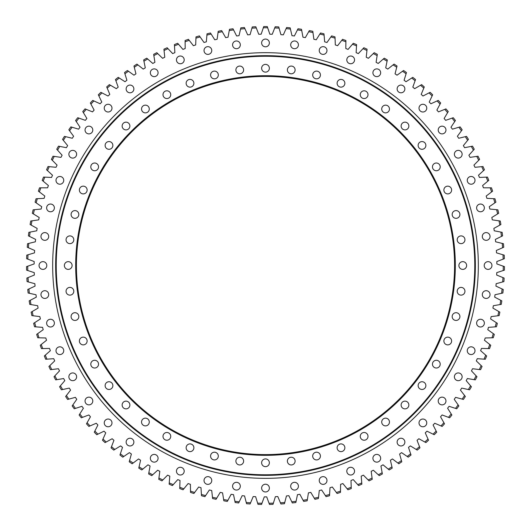 <?xml version="1.0" encoding="UTF-8"?>
<svg xmlns="http://www.w3.org/2000/svg" width="531" height="531" viewBox="0 0 531 531"><rect width="100%" height="100%" fill="white"/><g stroke="black" fill="none" stroke-linecap="round" stroke-linejoin="round"><path stroke-width="0.8" d="M273.372 503.149L275.39 496.664A231.357 231.357 0 0 0 277.799 496.551L280.421 502.811A237.762 237.762 0 0 0 284.755 502.499L286.455 495.927A231.357 231.357 0 0 0 288.864 495.695L291.784 501.822A237.762 237.762 0 0 0 296.099 501.304L297.479 494.653A231.357 231.357 0 0 0 299.869 494.308L303.082 500.288A237.762 237.762 0 0 0 307.369 499.565L308.431 492.861A231.357 231.357 0 0 0 310.801 492.396L314.292 498.217A237.762 237.762 0 0 0 318.54 497.288L319.277 490.538A231.357 231.357 0 0 0 321.627 489.967L325.397 495.609A237.762 237.762 0 0 0 329.592 494.474L330.01 487.704A231.357 231.357 0 0 0 332.32 487.013L336.355 492.476A237.762 237.762 0 0 0 340.497 491.142L340.583 484.352A231.357 231.357 0 0 0 342.867 483.555L347.161 488.812A237.762 237.762 0 0 0 351.223 487.285L350.991 480.502A231.357 231.357 0 0 0 353.228 479.599L357.768 484.644A237.762 237.762 0 0 0 361.764 482.918L361.199 476.154A231.357 231.357 0 0 0 363.39 475.145L368.169 479.964A237.762 237.762 0 0 0 372.072 478.053L371.189 471.322A231.357 231.357 0 0 0 373.333 470.214L378.337 474.8A237.762 237.762 0 0 0 382.141 472.703L380.933 466.019A231.357 231.357 0 0 0 383.024 464.804L388.241 469.145A237.762 237.762 0 0 0 391.938 466.868L390.418 460.258A231.357 231.357 0 0 0 392.442 458.943L397.858 463.032A237.762 237.762 0 0 0 401.449 460.576L399.611 454.045A231.357 231.357 0 0 0 401.569 452.631L407.177 456.454A237.762 237.762 0 0 0 410.642 453.832L408.492 447.394A231.357 231.357 0 0 0 410.383 445.894L416.171 449.445A237.762 237.762 0 0 0 419.503 446.657L417.047 440.332A231.357 231.357 0 0 0 418.866 438.739L424.813 442.011A237.762 237.762 0 0 0 428.013 439.064L425.258 432.865A231.357 231.357 0 0 0 426.997 431.185L433.09 434.166A237.762 237.762 0 0 0 436.15 431.072L433.097 425.012A231.357 231.357 0 0 0 434.75 423.253L440.989 425.935A237.762 237.762 0 0 0 443.889 422.703L440.551 416.795A231.357 231.357 0 0 0 442.117 414.957L448.476 417.339A237.762 237.762 0 0 0 451.217 413.968L447.6 408.226A231.357 231.357 0 0 0 449.08 406.321L455.545 408.392A237.762 237.762 0 0 0 458.127 404.894L454.237 399.332A231.357 231.357 0 0 0 455.618 397.354L462.176 399.113A237.762 237.762 0 0 0 464.585 395.502L460.43 390.126A231.357 231.357 0 0 0 461.724 388.088L468.355 389.535A237.762 237.762 0 0 0 470.585 385.805L466.185 380.641A231.357 231.357 0 0 0 467.373 378.537L474.07 379.665A237.762 237.762 0 0 0 476.121 375.835L471.475 370.884A231.357 231.357 0 0 0 472.563 368.733L479.301 369.536A237.762 237.762 0 0 0 481.166 365.607L476.287 360.888A231.357 231.357 0 0 0 477.269 358.684L484.04 359.162A237.762 237.762 0 0 0 485.719 355.153L480.615 350.672A231.357 231.357 0 0 0 481.498 348.422L488.281 348.575A237.762 237.762 0 0 0 489.761 344.493L484.451 340.258A231.357 231.357 0 0 0 485.221 337.975L492.005 337.802A237.762 237.762 0 0 0 493.292 333.647L487.783 329.678A231.357 231.357 0 0 0 488.44 327.355L495.211 326.857A237.762 237.762 0 0 0 496.293 322.649L490.604 318.945A231.357 231.357 0 0 0 491.148 316.595L497.892 315.772A237.762 237.762 0 0 0 498.768 311.518L492.907 308.093A231.357 231.357 0 0 0 493.339 305.717L500.029 304.575A237.762 237.762 0 0 0 500.706 300.28L494.686 297.141A231.357 231.357 0 0 0 495.005 294.745L501.636 293.285A237.762 237.762 0 0 0 502.1 288.964L495.941 286.116A231.357 231.357 0 0 0 496.146 283.707L502.691 281.928A237.762 237.762 0 0 0 502.957 277.594L496.664 275.045A231.357 231.357 0 0 0 496.75 272.629L503.209 270.538A237.762 237.762 0 0 0 503.262 266.197L496.857 263.947A231.357 231.357 0 0 0 496.824 261.537L503.176 259.135A237.762 237.762 0 0 0 503.016 254.794L496.512 252.856A231.357 231.357 0 0 0 496.366 250.446L502.598 247.751A237.762 237.762 0 0 0 502.233 243.417L495.642 241.797A231.357 231.357 0 0 0 495.383 239.395L501.47 236.401A237.762 237.762 0 0 0 500.899 232.093L494.242 230.793A231.357 231.357 0 0 0 493.863 228.403L499.804 225.124A237.762 237.762 0 0 0 499.027 220.843L492.31 219.861A231.357 231.357 0 0 0 491.819 217.498L497.6 213.933A237.762 237.762 0 0 0 496.618 209.699L489.861 209.041A231.357 231.357 0 0 0 489.257 206.705L494.859 202.869A237.762 237.762 0 0 0 493.677 198.687L486.894 198.348A231.357 231.357 0 0 0 486.184 196.045L491.593 191.943A237.762 237.762 0 0 0 490.206 187.821L483.422 187.815A231.357 231.357 0 0 0 482.599 185.545L487.803 181.184A237.762 237.762 0 0 0 486.223 177.135L479.447 177.454A231.357 231.357 0 0 0 478.511 175.223L483.502 170.624A237.762 237.762 0 0 0 481.736 166.654L474.979 167.298A231.357 231.357 0 0 0 473.937 165.114L478.703 160.282A237.762 237.762 0 0 0 476.745 156.399L470.028 157.368A231.357 231.357 0 0 0 468.886 155.238L473.413 150.18A237.762 237.762 0 0 0 471.269 146.397L464.605 147.684A231.357 231.357 0 0 0 463.364 145.613L467.645 140.343A237.762 237.762 0 0 0 465.322 136.673L458.724 138.272A231.357 231.357 0 0 0 457.39 136.268L461.412 130.799A237.762 237.762 0 0 0 458.917 127.241L452.405 129.159A231.357 231.357 0 0 0 450.972 127.214L454.728 121.559A237.762 237.762 0 0 0 452.067 118.128L445.655 120.351A231.357 231.357 0 0 0 444.128 118.479L447.606 112.652A237.762 237.762 0 0 0 444.786 109.346L438.487 111.882A231.357 231.357 0 0 0 436.874 110.083L440.066 104.096A237.762 237.762 0 0 0 437.086 100.936L430.92 103.764A231.357 231.357 0 0 0 429.221 102.045L432.128 95.912A237.762 237.762 0 0 0 429.002 92.898L422.975 96.018A231.357 231.357 0 0 0 421.196 94.385L423.804 88.119A237.762 237.762 0 0 0 420.539 85.252L414.665 88.664A231.357 231.357 0 0 0 412.813 87.117L415.116 80.732A237.762 237.762 0 0 0 411.717 78.03L406.016 81.714A231.357 231.357 0 0 0 404.091 80.261L406.089 73.769A237.762 237.762 0 0 0 402.558 71.234L397.042 75.19A231.357 231.357 0 0 0 395.051 73.829L396.73 67.251A237.762 237.762 0 0 0 393.086 64.888L387.769 69.103A231.357 231.357 0 0 0 385.712 67.835L387.072 61.191A237.762 237.762 0 0 0 383.322 59.001L378.211 63.468A231.357 231.357 0 0 0 376.094 62.3L377.136 55.596A237.762 237.762 0 0 0 373.286 53.591L368.395 58.297A231.357 231.357 0 0 0 366.224 57.235L366.948 50.485A237.762 237.762 0 0 0 362.998 48.666L358.339 53.598A231.357 231.357 0 0 0 356.122 52.642L356.52 45.865A237.762 237.762 0 0 0 352.491 44.239L348.07 49.396A231.357 231.357 0 0 0 345.814 48.54L345.887 41.757A237.762 237.762 0 0 0 341.778 40.323L337.616 45.686A231.357 231.357 0 0 0 335.313 44.943L335.061 38.159A237.762 237.762 0 0 0 330.893 36.924L326.99 42.48A231.357 231.357 0 0 0 324.66 41.849L324.083 35.086A237.762 237.762 0 0 0 319.861 34.05L316.224 39.785A231.357 231.357 0 0 0 313.867 39.267L312.965 32.544A237.762 237.762 0 0 0 308.703 31.714L305.345 37.615A231.357 231.357 0 0 0 302.969 37.21L301.741 30.532A237.762 237.762 0 0 0 297.44 29.909L294.373 35.969A231.357 231.357 0 0 0 291.977 35.677L290.437 29.066A237.762 237.762 0 0 0 286.109 28.647L283.335 34.847A231.357 231.357 0 0 0 280.926 34.674L279.067 28.143A237.762 237.762 0 0 0 274.726 27.937L272.257 34.256A231.357 231.357 0 0 0 269.841 34.196L267.67 27.765A237.762 237.762 0 0 0 265.5 27.758A237.762 237.762 0 0 0 263.33 27.765L261.159 34.196A231.357 231.357 0 0 0 258.743 34.256L256.274 27.937A237.762 237.762 0 0 0 251.933 28.143L250.074 34.674A231.357 231.357 0 0 0 247.665 34.847L244.891 28.647A237.762 237.762 0 0 0 240.563 29.066L239.023 35.677A231.357 231.357 0 0 0 236.627 35.969L233.56 29.909A237.762 237.762 0 0 0 229.259 30.532L228.031 37.21A231.357 231.357 0 0 0 225.655 37.615L222.297 31.714A237.762 237.762 0 0 0 218.035 32.544L217.133 39.267A231.357 231.357 0 0 0 214.77 39.785L211.139 34.05A237.762 237.762 0 0 0 206.917 35.086L206.34 41.849A231.357 231.357 0 0 0 204.01 42.48L200.101 36.924A237.762 237.762 0 0 0 195.939 38.159L195.687 44.943A231.357 231.357 0 0 0 193.384 45.686L189.222 40.323A237.762 237.762 0 0 0 185.113 41.757L185.186 48.54A231.357 231.357 0 0 0 182.929 49.396L178.509 44.239A237.762 237.762 0 0 0 174.48 45.865L174.878 52.642A231.357 231.357 0 0 0 172.661 53.598L168.002 48.666A237.762 237.762 0 0 0 164.052 50.485L164.776 57.235A231.357 231.357 0 0 0 162.605 58.297L157.714 53.591A237.762 237.762 0 0 0 153.864 55.596L154.906 62.3A231.357 231.357 0 0 0 152.789 63.468L147.678 59.001A237.762 237.762 0 0 0 143.928 61.191L145.288 67.835A231.357 231.357 0 0 0 143.231 69.103L137.914 64.888A237.762 237.762 0 0 0 134.27 67.251L135.949 73.829A231.357 231.357 0 0 0 133.958 75.19L128.442 71.234A237.762 237.762 0 0 0 124.911 73.769L126.909 80.261A231.357 231.357 0 0 0 124.984 81.714L119.283 78.03A237.762 237.762 0 0 0 115.884 80.732L118.187 87.117A231.357 231.357 0 0 0 116.335 88.664L110.461 85.252A237.762 237.762 0 0 0 107.196 88.119L109.804 94.385A231.357 231.357 0 0 0 108.025 96.018L101.998 92.898A237.762 237.762 0 0 0 98.872 95.912L101.779 102.045A231.357 231.357 0 0 0 100.08 103.764L93.907 100.936A237.762 237.762 0 0 0 90.934 104.096L94.126 110.083A231.357 231.357 0 0 0 92.513 111.882L86.214 109.346A237.762 237.762 0 0 0 83.394 112.652L86.872 118.479A231.357 231.357 0 0 0 85.345 120.351L78.933 118.128A237.762 237.762 0 0 0 76.272 121.559L80.028 127.214A231.357 231.357 0 0 0 78.595 129.159L72.083 127.241A237.762 237.762 0 0 0 69.588 130.799L73.61 136.268A231.357 231.357 0 0 0 72.276 138.272L65.678 136.673A237.762 237.762 0 0 0 63.355 140.343L67.636 145.613A231.357 231.357 0 0 0 66.395 147.684L59.731 146.403A237.762 237.762 0 0 0 57.587 150.18L62.114 155.238A231.357 231.357 0 0 0 60.972 157.368L54.255 156.399A237.762 237.762 0 0 0 52.297 160.282L57.063 165.114A231.357 231.357 0 0 0 56.02 167.298L49.264 166.654A237.762 237.762 0 0 0 47.498 170.624L52.489 175.223A231.357 231.357 0 0 0 51.553 177.454L44.777 177.135A237.762 237.762 0 0 0 43.197 181.184L48.401 185.545A231.357 231.357 0 0 0 47.578 187.815L40.794 187.821A237.762 237.762 0 0 0 39.407 191.943L44.816 196.045A231.357 231.357 0 0 0 44.106 198.348L37.323 198.687A237.762 237.762 0 0 0 36.141 202.869L41.743 206.705A231.357 231.357 0 0 0 41.139 209.041L34.382 209.699A237.762 237.762 0 0 0 33.4 213.933L39.181 217.498A231.357 231.357 0 0 0 38.69 219.867L31.973 220.85A237.762 237.762 0 0 0 31.196 225.124L37.137 228.403A231.357 231.357 0 0 0 36.758 230.793L30.101 232.093A237.762 237.762 0 0 0 29.53 236.401L35.617 239.395A231.357 231.357 0 0 0 35.358 241.797L28.767 243.417A237.762 237.762 0 0 0 28.402 247.751L34.634 250.446A231.357 231.357 0 0 0 34.488 252.862L27.984 254.794A237.762 237.762 0 0 0 27.824 259.135L34.176 261.537A231.357 231.357 0 0 0 34.143 263.947L27.738 266.197A237.762 237.762 0 0 0 27.791 270.538L34.249 272.629A231.357 231.357 0 0 0 34.336 275.045L28.043 277.594A237.762 237.762 0 0 0 28.309 281.934L34.86 283.707A231.357 231.357 0 0 0 35.059 286.116L28.9 288.964A237.762 237.762 0 0 0 29.364 293.285L35.995 294.745A231.357 231.357 0 0 0 36.314 297.141L30.294 300.28A237.762 237.762 0 0 0 30.971 304.575L37.661 305.717A231.357 231.357 0 0 0 38.093 308.093L32.232 311.518A237.762 237.762 0 0 0 33.108 315.772L39.852 316.595A231.357 231.357 0 0 0 40.396 318.945L34.707 322.649A237.762 237.762 0 0 0 35.789 326.857L42.56 327.355A231.357 231.357 0 0 0 43.217 329.678L37.708 333.647A237.762 237.762 0 0 0 38.995 337.802L45.779 337.975A231.357 231.357 0 0 0 46.549 340.258L41.239 344.493A237.762 237.762 0 0 0 42.719 348.575L49.502 348.422A231.357 231.357 0 0 0 50.385 350.672L45.281 355.153A237.762 237.762 0 0 0 46.96 359.162L53.731 358.684A231.357 231.357 0 0 0 54.713 360.888L49.834 365.607A237.762 237.762 0 0 0 51.699 369.536L58.437 368.733A231.357 231.357 0 0 0 59.525 370.884L54.879 375.835A237.762 237.762 0 0 0 56.93 379.665L63.627 378.537A231.357 231.357 0 0 0 64.815 380.641L60.415 385.805A237.762 237.762 0 0 0 62.645 389.535L69.276 388.088A231.357 231.357 0 0 0 70.57 390.126L66.415 395.502A237.762 237.762 0 0 0 68.824 399.12L75.382 397.354A231.357 231.357 0 0 0 76.763 399.332L72.873 404.894A237.762 237.762 0 0 0 75.455 408.392L81.92 406.321A231.357 231.357 0 0 0 83.4 408.226L79.783 413.968A237.762 237.762 0 0 0 82.524 417.339L88.883 414.957A231.357 231.357 0 0 0 90.449 416.795L87.111 422.703A237.762 237.762 0 0 0 90.011 425.935L96.25 423.253A231.357 231.357 0 0 0 97.903 425.012L94.85 431.072A237.762 237.762 0 0 0 97.91 434.166L104.01 431.185A231.357 231.357 0 0 0 105.742 432.865L102.987 439.064A237.762 237.762 0 0 0 106.187 442.011L112.134 438.739A231.357 231.357 0 0 0 113.953 440.332L111.497 446.657A237.762 237.762 0 0 0 114.829 449.445L120.617 445.894A231.357 231.357 0 0 0 122.508 447.394L120.358 453.832A237.762 237.762 0 0 0 123.823 456.454L129.431 452.631A231.357 231.357 0 0 0 131.389 454.045L129.551 460.576A237.762 237.762 0 0 0 133.142 463.032L138.558 458.943A231.357 231.357 0 0 0 140.582 460.258L139.062 466.868A237.762 237.762 0 0 0 142.759 469.145L147.976 464.804A231.357 231.357 0 0 0 150.067 466.019L148.859 472.703A237.762 237.762 0 0 0 152.669 474.8L157.667 470.214A231.357 231.357 0 0 0 159.811 471.322L158.928 478.053A237.762 237.762 0 0 0 162.831 479.964L167.61 475.145A231.357 231.357 0 0 0 169.801 476.154L169.243 482.918A237.762 237.762 0 0 0 173.232 484.644L177.772 479.599A231.357 231.357 0 0 0 180.009 480.502L179.777 487.285A237.762 237.762 0 0 0 183.839 488.812L188.133 483.555A231.357 231.357 0 0 0 190.417 484.352L190.503 491.142A237.762 237.762 0 0 0 194.645 492.476L198.68 487.013A231.357 231.357 0 0 0 200.99 487.704L201.408 494.474A237.762 237.762 0 0 0 205.603 495.609L209.373 489.967A231.357 231.357 0 0 0 211.723 490.538L212.46 497.288A237.762 237.762 0 0 0 216.708 498.217L220.199 492.396A231.357 231.357 0 0 0 222.569 492.861L223.631 499.565A237.762 237.762 0 0 0 227.918 500.288L231.131 494.308A231.357 231.357 0 0 0 233.521 494.653L234.901 501.304A237.762 237.762 0 0 0 239.215 501.822L242.143 495.695A231.357 231.357 0 0 0 244.545 495.927L246.245 502.499A237.762 237.762 0 0 0 250.579 502.811L253.201 496.551A231.357 231.357 0 0 0 255.617 496.664L257.628 503.149A237.762 237.762 0 0 0 261.969 503.249L264.292 496.87A231.357 231.357 0 0 0 265.5 496.877A231.357 231.357 0 0 0 266.708 496.87L269.031 503.249A237.762 237.762 0 0 0 273.372 503.149L273 504.35A238.95 238.95 0 0 1 269.463 504.437L269.031 503.249M207.893 476.639A3.87 3.87 0 0 0 204.023 480.509A3.87 3.87 0 0 0 207.893 484.378A3.87 3.87 0 0 0 211.763 480.509A3.87 3.87 0 0 0 207.893 476.639M180.321 467.28A3.87 3.87 0 0 0 176.451 471.15A3.87 3.87 0 0 0 180.321 475.019A3.87 3.87 0 0 0 184.197 471.15A3.87 3.87 0 0 0 180.321 467.28M154.209 454.403A3.87 3.87 0 0 0 150.339 458.273A3.87 3.87 0 0 0 154.209 462.143A3.87 3.87 0 0 0 158.085 458.273A3.87 3.87 0 0 0 154.209 454.403M130.002 438.228A3.87 3.87 0 0 0 126.132 442.097A3.87 3.87 0 0 0 130.002 445.967A3.87 3.87 0 0 0 133.878 442.097A3.87 3.87 0 0 0 130.002 438.228M108.118 419.032A3.87 3.87 0 0 0 104.242 422.902A3.87 3.87 0 0 0 108.118 426.771A3.87 3.87 0 0 0 111.988 422.902A3.87 3.87 0 0 0 108.118 419.032M88.916 397.142A3.87 3.87 0 0 0 85.046 401.011A3.87 3.87 0 0 0 88.916 404.881A3.87 3.87 0 0 0 92.792 401.011A3.87 3.87 0 0 0 88.916 397.142M72.747 372.935A3.87 3.87 0 0 0 68.871 376.804A3.87 3.87 0 0 0 72.747 380.674A3.87 3.87 0 0 0 76.617 376.804A3.87 3.87 0 0 0 72.747 372.935M59.864 346.823A3.87 3.87 0 0 0 55.994 350.692A3.87 3.87 0 0 0 59.864 354.562A3.87 3.87 0 0 0 63.74 350.692A3.87 3.87 0 0 0 59.864 346.823M50.511 319.25A3.87 3.87 0 0 0 46.635 323.12A3.87 3.87 0 0 0 50.511 326.996A3.87 3.87 0 0 0 54.381 323.12A3.87 3.87 0 0 0 50.511 319.25M44.83 290.696A3.87 3.87 0 0 0 40.96 294.566A3.87 3.87 0 0 0 44.83 298.442A3.87 3.87 0 0 0 48.699 294.566A3.87 3.87 0 0 0 44.83 290.696M42.925 261.644A3.87 3.87 0 0 0 39.055 265.513A3.87 3.87 0 0 0 42.925 269.39A3.87 3.87 0 0 0 46.794 265.513A3.87 3.87 0 0 0 42.925 261.644M44.83 232.591A3.87 3.87 0 0 0 40.96 236.468A3.87 3.87 0 0 0 44.83 240.337A3.87 3.87 0 0 0 48.699 236.468A3.87 3.87 0 0 0 44.83 232.591M50.511 204.037A3.87 3.87 0 0 0 46.635 207.906A3.87 3.87 0 0 0 50.511 211.783A3.87 3.87 0 0 0 54.381 207.906A3.87 3.87 0 0 0 50.511 204.037M59.864 176.471A3.87 3.87 0 0 0 55.994 180.341A3.87 3.87 0 0 0 59.864 184.211A3.87 3.87 0 0 0 63.74 180.341A3.87 3.87 0 0 0 59.864 176.471M72.747 150.359A3.87 3.87 0 0 0 68.871 154.229A3.87 3.87 0 0 0 72.747 158.099A3.87 3.87 0 0 0 76.617 154.229A3.87 3.87 0 0 0 72.747 150.359M88.916 126.152A3.87 3.87 0 0 0 85.046 130.022A3.87 3.87 0 0 0 88.916 133.892A3.87 3.87 0 0 0 92.792 130.022A3.87 3.87 0 0 0 88.916 126.152M108.118 104.262A3.87 3.87 0 0 0 104.242 108.132A3.87 3.87 0 0 0 108.118 112.001A3.87 3.87 0 0 0 111.988 108.132A3.87 3.87 0 0 0 108.118 104.262M130.002 85.066A3.87 3.87 0 0 0 126.132 88.936A3.87 3.87 0 0 0 130.002 92.806A3.87 3.87 0 0 0 133.878 88.936A3.87 3.87 0 0 0 130.002 85.066M154.209 68.891A3.87 3.87 0 0 0 150.339 72.76A3.87 3.87 0 0 0 154.209 76.63A3.87 3.87 0 0 0 158.085 72.76A3.87 3.87 0 0 0 154.209 68.891M180.321 56.014A3.87 3.87 0 0 0 176.451 59.884A3.87 3.87 0 0 0 180.321 63.753A3.87 3.87 0 0 0 184.197 59.884A3.87 3.87 0 0 0 180.321 56.014M207.893 46.655A3.87 3.87 0 0 0 204.023 50.525A3.87 3.87 0 0 0 207.893 54.394A3.87 3.87 0 0 0 211.763 50.525A3.87 3.87 0 0 0 207.893 46.655M236.448 40.973A3.87 3.87 0 0 0 232.578 44.843A3.87 3.87 0 0 0 236.448 48.713A3.87 3.87 0 0 0 240.317 44.843A3.87 3.87 0 0 0 236.448 40.973M265.5 39.068A3.87 3.87 0 0 0 261.63 42.938A3.87 3.87 0 0 0 265.5 46.814A3.87 3.87 0 0 0 269.37 42.938A3.87 3.87 0 0 0 265.5 39.068M294.552 40.973A3.87 3.87 0 0 0 290.683 44.843A3.87 3.87 0 0 0 294.552 48.713A3.87 3.87 0 0 0 298.422 44.843A3.87 3.87 0 0 0 294.552 40.973M323.107 46.655A3.87 3.87 0 0 0 319.237 50.525A3.87 3.87 0 0 0 323.107 54.394A3.87 3.87 0 0 0 326.977 50.525A3.87 3.87 0 0 0 323.107 46.655M350.679 56.014A3.87 3.87 0 0 0 346.803 59.884A3.87 3.87 0 0 0 350.679 63.753A3.87 3.87 0 0 0 354.549 59.884A3.87 3.87 0 0 0 350.679 56.014M376.791 68.891A3.87 3.87 0 0 0 372.915 72.76A3.87 3.87 0 0 0 376.791 76.63A3.87 3.87 0 0 0 380.661 72.76A3.87 3.87 0 0 0 376.791 68.891M400.998 85.066A3.87 3.87 0 0 0 397.122 88.936A3.87 3.87 0 0 0 400.998 92.806A3.87 3.87 0 0 0 404.868 88.936A3.87 3.87 0 0 0 400.998 85.066M422.882 104.262A3.87 3.87 0 0 0 419.012 108.132A3.87 3.87 0 0 0 422.882 112.001A3.87 3.87 0 0 0 426.758 108.132A3.87 3.87 0 0 0 422.882 104.262M442.084 126.152A3.87 3.87 0 0 0 438.208 130.022A3.87 3.87 0 0 0 442.084 133.892A3.87 3.87 0 0 0 445.954 130.022A3.87 3.87 0 0 0 442.084 126.152M458.253 150.359A3.87 3.87 0 0 0 454.383 154.229A3.87 3.87 0 0 0 458.253 158.099A3.87 3.87 0 0 0 462.129 154.229A3.87 3.87 0 0 0 458.253 150.359M471.136 176.471A3.87 3.87 0 0 0 467.26 180.341A3.87 3.87 0 0 0 471.136 184.211A3.87 3.87 0 0 0 475.006 180.341A3.87 3.87 0 0 0 471.136 176.471M480.489 204.037A3.87 3.87 0 0 0 476.619 207.906A3.87 3.87 0 0 0 480.489 211.783A3.87 3.87 0 0 0 484.365 207.906A3.87 3.87 0 0 0 480.489 204.037M486.17 232.591A3.87 3.87 0 0 0 482.301 236.468A3.87 3.87 0 0 0 486.17 240.337A3.87 3.87 0 0 0 490.04 236.468A3.87 3.87 0 0 0 486.17 232.591M488.075 261.644A3.87 3.87 0 0 0 484.206 265.513A3.87 3.87 0 0 0 488.075 269.39A3.87 3.87 0 0 0 491.945 265.513A3.87 3.87 0 0 0 488.075 261.644M486.17 290.696A3.87 3.87 0 0 0 482.301 294.566A3.87 3.87 0 0 0 486.17 298.442A3.87 3.87 0 0 0 490.04 294.566A3.87 3.87 0 0 0 486.17 290.696M480.489 319.25A3.87 3.87 0 0 0 476.619 323.12A3.87 3.87 0 0 0 480.489 326.996A3.87 3.87 0 0 0 484.365 323.12A3.87 3.87 0 0 0 480.489 319.25M471.136 346.823A3.87 3.87 0 0 0 467.26 350.692A3.87 3.87 0 0 0 471.136 354.562A3.87 3.87 0 0 0 475.006 350.692A3.87 3.87 0 0 0 471.136 346.823M458.253 372.935A3.87 3.87 0 0 0 454.383 376.804A3.87 3.87 0 0 0 458.253 380.674A3.87 3.87 0 0 0 462.129 376.804A3.87 3.87 0 0 0 458.253 372.935M442.084 397.142A3.87 3.87 0 0 0 438.208 401.011A3.87 3.87 0 0 0 442.084 404.881A3.87 3.87 0 0 0 445.954 401.011A3.87 3.87 0 0 0 442.084 397.142M422.882 419.032A3.87 3.87 0 0 0 419.012 422.902A3.87 3.87 0 0 0 422.882 426.771A3.87 3.87 0 0 0 426.758 422.902A3.87 3.87 0 0 0 422.882 419.032M400.998 438.228A3.87 3.87 0 0 0 397.122 442.097A3.87 3.87 0 0 0 400.998 445.967A3.87 3.87 0 0 0 404.868 442.097A3.87 3.87 0 0 0 400.998 438.228M376.791 454.403A3.87 3.87 0 0 0 372.915 458.273A3.87 3.87 0 0 0 376.791 462.143A3.87 3.87 0 0 0 380.661 458.273A3.87 3.87 0 0 0 376.791 454.403M350.679 467.28A3.87 3.87 0 0 0 346.803 471.15A3.87 3.87 0 0 0 350.679 475.019A3.87 3.87 0 0 0 354.549 471.15A3.87 3.87 0 0 0 350.679 467.28M323.107 476.639A3.87 3.87 0 0 0 319.237 480.509A3.87 3.87 0 0 0 323.107 484.378A3.87 3.87 0 0 0 326.977 480.509A3.87 3.87 0 0 0 323.107 476.639M294.552 482.314A3.87 3.87 0 0 0 290.683 486.19A3.87 3.87 0 0 0 294.552 490.06A3.87 3.87 0 0 0 298.422 486.19A3.87 3.87 0 0 0 294.552 482.314M236.448 482.314A3.87 3.87 0 0 0 232.578 486.19A3.87 3.87 0 0 0 236.448 490.06A3.87 3.87 0 0 0 240.317 486.19A3.87 3.87 0 0 0 236.448 482.314M265.5 484.219A3.87 3.87 0 0 0 261.63 488.095A3.87 3.87 0 0 0 265.5 491.965A3.87 3.87 0 0 0 269.37 488.095A3.87 3.87 0 0 0 265.5 484.219M263.33 27.765L263.728 26.57A238.95 238.95 0 0 1 267.272 26.57L267.67 27.765M503.016 254.794L504.231 255.152A238.95 238.95 0 0 1 504.357 258.69L503.176 259.135M503.262 266.197L504.45 266.608A238.95 238.95 0 0 1 504.41 270.153L503.209 270.538M502.957 277.594L504.125 278.065A238.95 238.95 0 0 1 503.912 281.603L502.691 281.928M502.1 288.964L503.249 289.495A238.95 238.95 0 0 1 502.864 293.012L501.636 293.285M500.706 300.28L501.822 300.865A238.95 238.95 0 0 1 501.271 304.363L500.029 304.575M498.768 311.518L499.857 312.155A238.95 238.95 0 0 1 499.14 315.62L497.892 315.772M496.293 322.649L497.355 323.339A238.95 238.95 0 0 1 496.472 326.764L495.211 326.857M493.292 333.647L494.315 334.384A238.95 238.95 0 0 1 493.266 337.769L492.005 337.802M489.761 344.493L490.75 345.276A238.95 238.95 0 0 1 489.542 348.608L488.281 348.575M485.719 355.153L486.661 355.982A238.95 238.95 0 0 1 485.301 359.255L484.04 359.162M481.166 365.607L482.075 366.483A238.95 238.95 0 0 1 480.555 369.682L479.301 369.536M476.121 375.835L476.984 376.751A238.95 238.95 0 0 1 475.311 379.871L474.07 379.665M470.585 385.805L471.409 386.76A238.95 238.95 0 0 1 469.59 389.8L468.355 389.535M464.585 395.502L465.355 396.498A238.95 238.95 0 0 1 463.39 399.445L462.176 399.113M451.217 413.968L451.894 415.036A238.95 238.95 0 0 1 449.657 417.784L448.476 417.339M458.127 404.894L458.844 405.93A238.95 238.95 0 0 1 456.746 408.777L455.545 408.392M428.013 439.064L428.524 440.219A238.95 238.95 0 0 1 425.922 442.615L424.813 442.011M419.503 446.657L419.961 447.832A238.95 238.95 0 0 1 417.247 450.102L416.171 449.445M443.889 422.703L444.507 423.798A238.95 238.95 0 0 1 442.144 426.433L440.989 425.935M436.15 431.072L436.714 432.201A238.95 238.95 0 0 1 434.225 434.723L433.09 434.166M410.642 453.832L411.04 455.027A238.95 238.95 0 0 1 408.22 457.164L407.177 456.454M401.449 460.576L401.788 461.791A238.95 238.95 0 0 1 398.867 463.789L397.858 463.032M391.938 466.868L392.223 468.096A238.95 238.95 0 0 1 389.21 469.955L388.241 469.145M382.141 472.703L382.366 473.944A238.95 238.95 0 0 1 379.26 475.65L378.337 474.8M372.072 478.053L372.238 479.307A238.95 238.95 0 0 1 369.058 480.86L368.169 479.964M361.764 482.918L361.863 484.179A238.95 238.95 0 0 1 358.611 485.58L357.768 484.644M351.223 487.285L351.27 488.547A238.95 238.95 0 0 1 347.958 489.794L347.161 488.812M340.497 491.142L340.477 492.403A238.95 238.95 0 0 1 337.105 493.485L336.355 492.476M329.592 494.474L329.512 495.735A238.95 238.95 0 0 1 326.094 496.658L325.397 495.609M318.54 497.288L318.401 498.536A238.95 238.95 0 0 1 314.943 499.299L314.292 498.217M307.369 499.565L307.17 500.806A238.95 238.95 0 0 1 303.679 501.397L303.082 500.288M296.099 501.304L295.84 502.532A238.95 238.95 0 0 1 292.322 502.957L291.784 501.822M274.726 27.937L275.191 26.762A238.95 238.95 0 0 1 278.722 26.928L279.067 28.143M286.109 28.647L286.621 27.499A238.95 238.95 0 0 1 290.145 27.838L290.437 29.066M297.44 29.909L298.01 28.787A238.95 238.95 0 0 1 301.515 29.291L301.741 30.532M308.703 31.714L309.321 30.619A238.95 238.95 0 0 1 312.799 31.289L312.965 32.544M319.861 34.05L320.538 32.988A238.95 238.95 0 0 1 323.976 33.831L324.083 35.086M330.893 36.924L331.623 35.896A238.95 238.95 0 0 1 335.015 36.898L335.061 38.159M341.778 40.323L342.555 39.327A238.95 238.95 0 0 1 345.9 40.495L345.887 41.757M352.491 44.239L353.307 43.283A238.95 238.95 0 0 1 356.593 44.611L356.52 45.865M362.998 48.666L363.861 47.75A238.95 238.95 0 0 1 367.08 49.23L366.948 50.485M373.286 53.591L374.189 52.715A238.95 238.95 0 0 1 377.335 54.348L377.136 55.596M383.322 59.001L384.271 58.171A238.95 238.95 0 0 1 387.331 59.957L387.072 61.191M393.086 64.888L394.075 64.105A238.95 238.95 0 0 1 397.042 66.03L396.73 67.251M402.558 71.234L403.58 70.497A238.95 238.95 0 0 1 406.454 72.568L406.089 73.769M420.539 85.252L421.627 84.621A238.95 238.95 0 0 1 424.289 86.958L423.804 88.119M411.717 78.03L412.773 77.347A238.95 238.95 0 0 1 415.547 79.55L415.116 80.732M452.067 118.128L453.255 117.709A238.95 238.95 0 0 1 455.425 120.51L454.728 121.559M444.786 109.346L445.954 108.882A238.95 238.95 0 0 1 448.25 111.57L447.606 112.652M429.002 92.898L430.123 92.314A238.95 238.95 0 0 1 432.665 94.777L432.128 95.912M437.086 100.936L438.234 100.405A238.95 238.95 0 0 1 440.664 102.987L440.066 104.096M458.917 127.241L460.125 126.882A238.95 238.95 0 0 1 462.156 129.783L461.412 130.799M465.322 136.673L466.55 136.374A238.95 238.95 0 0 1 468.442 139.368L467.645 140.343M471.269 146.397L472.51 146.164A238.95 238.95 0 0 1 474.256 149.244L473.413 150.18M476.745 156.399L477.993 156.22A238.95 238.95 0 0 1 479.593 159.386L478.703 160.282M481.736 166.654L482.991 166.535A238.95 238.95 0 0 1 484.431 169.767L483.502 170.624M486.223 177.135L487.485 177.075A238.95 238.95 0 0 1 488.772 180.374L487.803 181.184M490.206 187.821L491.467 187.821A238.95 238.95 0 0 1 492.595 191.18L491.593 191.943M493.677 198.687L494.932 198.747A238.95 238.95 0 0 1 495.901 202.152L494.859 202.869M496.618 209.699L497.872 209.825A238.95 238.95 0 0 1 498.669 213.27L497.6 213.933M499.027 220.843L500.275 221.029A238.95 238.95 0 0 1 500.906 224.513L499.804 225.124M500.899 232.093L502.14 232.339A238.95 238.95 0 0 1 502.605 235.844L501.47 236.401M502.233 243.417L503.454 243.722A238.95 238.95 0 0 1 503.753 247.247L502.598 247.751M27.824 259.135L26.643 258.69A238.95 238.95 0 0 1 26.769 255.152L27.984 254.794M28.402 247.751L27.247 247.247A238.95 238.95 0 0 1 27.546 243.722L28.767 243.417M29.53 236.401L28.395 235.844A238.95 238.95 0 0 1 28.86 232.339L30.101 232.093M31.196 225.124L30.094 224.513A238.95 238.95 0 0 1 30.725 221.029L31.973 220.85M33.4 213.933L32.331 213.276A238.95 238.95 0 0 1 33.128 209.825L34.382 209.699M36.141 202.869L35.099 202.152A238.95 238.95 0 0 1 36.068 198.747L37.323 198.687M39.407 191.943L38.405 191.18A238.95 238.95 0 0 1 39.533 187.821L40.794 187.821M43.197 181.184L42.228 180.381A238.95 238.95 0 0 1 43.515 177.082L44.777 177.135M47.498 170.624L46.569 169.774A238.95 238.95 0 0 1 48.009 166.535L49.264 166.654M52.297 160.282L51.407 159.386A238.95 238.95 0 0 1 53.007 156.227L54.255 156.399M57.587 150.18L56.744 149.244A238.95 238.95 0 0 1 58.49 146.164L59.731 146.403M63.355 140.343L62.558 139.368A238.95 238.95 0 0 1 64.45 136.374L65.678 136.673M83.394 112.652L82.75 111.57A238.95 238.95 0 0 1 85.046 108.882L86.214 109.346M90.934 104.096L90.336 102.987A238.95 238.95 0 0 1 92.766 100.405L93.907 100.936M76.272 121.559L75.575 120.51A238.95 238.95 0 0 1 77.745 117.709L78.933 118.128M69.588 130.799L68.844 129.783A238.95 238.95 0 0 1 70.875 126.882L72.083 127.241M107.196 88.119L106.711 86.958A238.95 238.95 0 0 1 109.373 84.621L110.461 85.252M98.872 95.912L98.335 94.777A238.95 238.95 0 0 1 100.877 92.314L101.998 92.898M115.884 80.732L115.453 79.55A238.95 238.95 0 0 1 118.227 77.347L119.283 78.03M124.911 73.769L124.539 72.568A238.95 238.95 0 0 1 127.42 70.497L128.442 71.234M134.27 67.251L133.958 66.03A238.95 238.95 0 0 1 136.925 64.105L137.914 64.888M143.928 61.191L143.669 59.957A238.95 238.95 0 0 1 146.729 58.171L147.678 59.001M153.864 55.596L153.665 54.348A238.95 238.95 0 0 1 156.811 52.715L157.714 53.591M164.052 50.485L163.92 49.23A238.95 238.95 0 0 1 167.139 47.75L168.002 48.666M174.48 45.865L174.407 44.611A238.95 238.95 0 0 1 177.693 43.283L178.509 44.239M185.113 41.757L185.1 40.495A238.95 238.95 0 0 1 188.445 39.327L189.222 40.323M195.939 38.159L195.985 36.898A238.95 238.95 0 0 1 199.377 35.896L200.101 36.924M206.917 35.086L207.024 33.831A238.95 238.95 0 0 1 210.462 32.988L211.139 34.05M218.035 32.544L218.201 31.289A238.95 238.95 0 0 1 221.679 30.619L222.297 31.714M229.259 30.532L229.485 29.291A238.95 238.95 0 0 1 232.99 28.787L233.56 29.909M240.563 29.066L240.848 27.838A238.95 238.95 0 0 1 244.373 27.499L244.891 28.647M251.933 28.143L252.278 26.928A238.95 238.95 0 0 1 255.809 26.762L256.274 27.937M261.969 503.249L261.537 504.437A238.95 238.95 0 0 1 258 504.35L257.628 503.149M250.579 502.811L250.088 503.972A238.95 238.95 0 0 1 246.557 503.72L246.245 502.499M239.215 501.822L238.678 502.957A238.95 238.95 0 0 1 235.16 502.532L234.901 501.304M227.918 500.288L227.321 501.397A238.95 238.95 0 0 1 223.83 500.806L223.631 499.565M216.708 498.217L216.057 499.299A238.95 238.95 0 0 1 212.599 498.536L212.46 497.288M205.603 495.609L204.906 496.658A238.95 238.95 0 0 1 201.488 495.735L201.408 494.474M194.645 492.476L193.895 493.485A238.95 238.95 0 0 1 190.523 492.403L190.503 491.142M183.839 488.812L183.042 489.794A238.95 238.95 0 0 1 179.73 488.547L179.777 487.285M173.232 484.644L172.389 485.58A238.95 238.95 0 0 1 169.137 484.179L169.243 482.918M162.831 479.964L161.942 480.86A238.95 238.95 0 0 1 158.762 479.307L158.928 478.053M152.669 474.8L151.74 475.65A238.95 238.95 0 0 1 148.634 473.944L148.859 472.703M142.759 469.145L141.79 469.955A238.95 238.95 0 0 1 138.777 468.096L139.062 466.868M133.142 463.032L132.133 463.789A238.95 238.95 0 0 1 129.212 461.791L129.551 460.576M106.187 442.011L105.078 442.615A238.95 238.95 0 0 1 102.476 440.219L102.987 439.064M97.91 434.166L96.775 434.723A238.95 238.95 0 0 1 94.286 432.201L94.85 431.072M123.823 456.454L122.78 457.164A238.95 238.95 0 0 1 119.96 455.027L120.358 453.832M114.829 449.445L113.753 450.102A238.95 238.95 0 0 1 111.039 447.832L111.497 446.657M82.524 417.339L81.343 417.784A238.95 238.95 0 0 1 79.106 415.036L79.783 413.968M90.011 425.935L88.856 426.433A238.95 238.95 0 0 1 86.493 423.798L87.111 422.703M75.455 408.392L74.254 408.777A238.95 238.95 0 0 1 72.156 405.93L72.873 404.894M68.824 399.12L67.61 399.445A238.95 238.95 0 0 1 65.645 396.498L66.415 395.502M62.645 389.535L61.41 389.8A238.95 238.95 0 0 1 59.591 386.76L60.415 385.805M56.93 379.665L55.689 379.871A238.95 238.95 0 0 1 54.016 376.751L54.879 375.835M51.699 369.536L50.445 369.682A238.95 238.95 0 0 1 48.925 366.483L49.834 365.607M46.96 359.162L45.699 359.255A238.95 238.95 0 0 1 44.338 355.982L45.281 355.153M42.719 348.575L41.458 348.608A238.95 238.95 0 0 1 40.25 345.276L41.239 344.493M38.995 337.802L37.734 337.769A238.95 238.95 0 0 1 36.685 334.384L37.708 333.647M35.789 326.857L34.528 326.764A238.95 238.95 0 0 1 33.645 323.339L34.707 322.649M33.108 315.772L31.86 315.62A238.95 238.95 0 0 1 31.143 312.155L32.232 311.518M30.971 304.575L29.729 304.363A238.95 238.95 0 0 1 29.178 300.865L30.294 300.28M29.364 293.285L28.136 293.012A238.95 238.95 0 0 1 27.751 289.495L28.9 288.964M28.309 281.934L27.088 281.603A238.95 238.95 0 0 1 26.875 278.065L28.043 277.594M27.791 270.538L26.59 270.153A238.95 238.95 0 0 1 26.55 266.608L27.738 266.197M284.755 502.499L284.443 503.72A238.95 238.95 0 0 1 280.912 503.972L280.421 502.811M76.743 276.545L76.796 277.421M76.829 277.925L76.909 279.087M254.468 76.763L253.592 76.816M253.679 76.809L253.347 76.829M253.095 76.849L251.933 76.929M454.257 254.488L454.204 253.612M454.171 253.108L454.091 251.946M279.2 454.098L277.102 454.237M277.321 454.224L277.653 454.204M277.905 454.184L279.067 454.105M214.444 452.193A3.87 3.87 0 0 0 210.575 456.063A3.87 3.87 0 0 0 214.444 459.932A3.87 3.87 0 0 0 218.314 456.063A3.87 3.87 0 0 0 214.444 452.193M190.012 443.896A3.87 3.87 0 0 0 186.135 447.766A3.87 3.87 0 0 0 190.012 451.635A3.87 3.87 0 0 0 193.881 447.766A3.87 3.87 0 0 0 190.012 443.896M166.867 432.486A3.87 3.87 0 0 0 162.997 436.356A3.87 3.87 0 0 0 166.867 440.226A3.87 3.87 0 0 0 170.736 436.356A3.87 3.87 0 0 0 166.867 432.486M145.414 418.149A3.87 3.87 0 0 0 141.538 422.019A3.87 3.87 0 0 0 145.414 425.889A3.87 3.87 0 0 0 149.284 422.019A3.87 3.87 0 0 0 145.414 418.149M126.013 401.131A3.87 3.87 0 0 0 122.143 405.007A3.87 3.87 0 0 0 126.013 408.877A3.87 3.87 0 0 0 129.883 405.007A3.87 3.87 0 0 0 126.013 401.131M109.001 381.736A3.87 3.87 0 0 0 105.125 385.606A3.87 3.87 0 0 0 109.001 389.475A3.87 3.87 0 0 0 112.871 385.606A3.87 3.87 0 0 0 109.001 381.736M94.664 360.277A3.87 3.87 0 0 0 90.794 364.147A3.87 3.87 0 0 0 94.664 368.023A3.87 3.87 0 0 0 98.534 364.147A3.87 3.87 0 0 0 94.664 360.277M83.248 337.139A3.87 3.87 0 0 0 79.378 341.008A3.87 3.87 0 0 0 83.248 344.878A3.87 3.87 0 0 0 87.124 341.008A3.87 3.87 0 0 0 83.248 337.139M74.957 312.699A3.87 3.87 0 0 0 71.088 316.576A3.87 3.87 0 0 0 74.957 320.445A3.87 3.87 0 0 0 78.827 316.576A3.87 3.87 0 0 0 74.957 312.699M69.919 287.397A3.87 3.87 0 0 0 66.05 291.267A3.87 3.87 0 0 0 69.919 295.136A3.87 3.87 0 0 0 73.796 291.267A3.87 3.87 0 0 0 69.919 287.397M68.233 261.644A3.87 3.87 0 0 0 64.364 265.513A3.87 3.87 0 0 0 68.233 269.39A3.87 3.87 0 0 0 72.103 265.513A3.87 3.87 0 0 0 68.233 261.644M69.919 235.897A3.87 3.87 0 0 0 66.05 239.766A3.87 3.87 0 0 0 69.919 243.636A3.87 3.87 0 0 0 73.796 239.766A3.87 3.87 0 0 0 69.919 235.897M74.957 210.588A3.87 3.87 0 0 0 71.088 214.458A3.87 3.87 0 0 0 74.957 218.334A3.87 3.87 0 0 0 78.827 214.458A3.87 3.87 0 0 0 74.957 210.588M83.248 186.155A3.87 3.87 0 0 0 79.378 190.025A3.87 3.87 0 0 0 83.248 193.895A3.87 3.87 0 0 0 87.124 190.025A3.87 3.87 0 0 0 83.248 186.155M94.664 163.01A3.87 3.87 0 0 0 90.794 166.887A3.87 3.87 0 0 0 94.664 170.756A3.87 3.87 0 0 0 98.534 166.887A3.87 3.87 0 0 0 94.664 163.01M109.001 141.558A3.87 3.87 0 0 0 105.125 145.428A3.87 3.87 0 0 0 109.001 149.297A3.87 3.87 0 0 0 112.871 145.428A3.87 3.87 0 0 0 109.001 141.558M126.013 122.157A3.87 3.87 0 0 0 122.143 126.026A3.87 3.87 0 0 0 126.013 129.896A3.87 3.87 0 0 0 129.883 126.026A3.87 3.87 0 0 0 126.013 122.157M145.414 105.145A3.87 3.87 0 0 0 141.538 109.014A3.87 3.87 0 0 0 145.414 112.884A3.87 3.87 0 0 0 149.284 109.014A3.87 3.87 0 0 0 145.414 105.145M166.867 90.808A3.87 3.87 0 0 0 162.997 94.677A3.87 3.87 0 0 0 166.867 98.547A3.87 3.87 0 0 0 170.736 94.677A3.87 3.87 0 0 0 166.867 90.808M190.012 79.398A3.87 3.87 0 0 0 186.135 83.267A3.87 3.87 0 0 0 190.012 87.137A3.87 3.87 0 0 0 193.881 83.267A3.87 3.87 0 0 0 190.012 79.398M214.444 71.101A3.87 3.87 0 0 0 210.575 74.971A3.87 3.87 0 0 0 214.444 78.84A3.87 3.87 0 0 0 218.314 74.971A3.87 3.87 0 0 0 214.444 71.101M239.753 66.07A3.87 3.87 0 0 0 235.883 69.939A3.87 3.87 0 0 0 239.753 73.809A3.87 3.87 0 0 0 243.623 69.939A3.87 3.87 0 0 0 239.753 66.07M265.5 64.377A3.87 3.87 0 0 0 261.63 68.253A3.87 3.87 0 0 0 265.5 72.123A3.87 3.87 0 0 0 269.37 68.253A3.87 3.87 0 0 0 265.5 64.377M291.247 66.07A3.87 3.87 0 0 0 287.377 69.939A3.87 3.87 0 0 0 291.247 73.809A3.87 3.87 0 0 0 295.117 69.939A3.87 3.87 0 0 0 291.247 66.07M316.556 71.101A3.87 3.87 0 0 0 312.686 74.971A3.87 3.87 0 0 0 316.556 78.84A3.87 3.87 0 0 0 320.425 74.971A3.87 3.87 0 0 0 316.556 71.101M340.988 79.398A3.87 3.87 0 0 0 337.119 83.267A3.87 3.87 0 0 0 340.988 87.137A3.87 3.87 0 0 0 344.865 83.267A3.87 3.87 0 0 0 340.988 79.398M364.133 90.808A3.87 3.87 0 0 0 360.264 94.677A3.87 3.87 0 0 0 364.133 98.547A3.87 3.87 0 0 0 368.003 94.677A3.87 3.87 0 0 0 364.133 90.808M385.586 105.145A3.87 3.87 0 0 0 381.716 109.014A3.87 3.87 0 0 0 385.586 112.884A3.87 3.87 0 0 0 389.462 109.014A3.87 3.87 0 0 0 385.586 105.145M404.987 122.157A3.87 3.87 0 0 0 401.117 126.026A3.87 3.87 0 0 0 404.987 129.896A3.87 3.87 0 0 0 408.857 126.026A3.87 3.87 0 0 0 404.987 122.157M421.999 141.558A3.87 3.87 0 0 0 418.129 145.428A3.87 3.87 0 0 0 421.999 149.297A3.87 3.87 0 0 0 425.875 145.428A3.87 3.87 0 0 0 421.999 141.558M436.336 163.01A3.87 3.87 0 0 0 432.466 166.887A3.87 3.87 0 0 0 436.336 170.756A3.87 3.87 0 0 0 440.206 166.887A3.87 3.87 0 0 0 436.336 163.01M447.752 186.155A3.87 3.87 0 0 0 443.876 190.025A3.87 3.87 0 0 0 447.752 193.895A3.87 3.87 0 0 0 451.622 190.025A3.87 3.87 0 0 0 447.752 186.155M456.043 210.588A3.87 3.87 0 0 0 452.173 214.458A3.87 3.87 0 0 0 456.043 218.334A3.87 3.87 0 0 0 459.912 214.458A3.87 3.87 0 0 0 456.043 210.588M461.081 235.897A3.87 3.87 0 0 0 457.204 239.766A3.87 3.87 0 0 0 461.081 243.636A3.87 3.87 0 0 0 464.95 239.766A3.87 3.87 0 0 0 461.081 235.897M462.767 261.644A3.87 3.87 0 0 0 458.897 265.513A3.87 3.87 0 0 0 462.767 269.39A3.87 3.87 0 0 0 466.636 265.513A3.87 3.87 0 0 0 462.767 261.644M461.081 287.397A3.87 3.87 0 0 0 457.204 291.267A3.87 3.87 0 0 0 461.081 295.136A3.87 3.87 0 0 0 464.95 291.267A3.87 3.87 0 0 0 461.081 287.397M456.043 312.699A3.87 3.87 0 0 0 452.173 316.576A3.87 3.87 0 0 0 456.043 320.445A3.87 3.87 0 0 0 459.912 316.576A3.87 3.87 0 0 0 456.043 312.699M447.752 337.139A3.87 3.87 0 0 0 443.876 341.008A3.87 3.87 0 0 0 447.752 344.878A3.87 3.87 0 0 0 451.622 341.008A3.87 3.87 0 0 0 447.752 337.139M436.336 360.277A3.87 3.87 0 0 0 432.466 364.147A3.87 3.87 0 0 0 436.336 368.023A3.87 3.87 0 0 0 440.206 364.147A3.87 3.87 0 0 0 436.336 360.277M421.999 381.736A3.87 3.87 0 0 0 418.129 385.606A3.87 3.87 0 0 0 421.999 389.475A3.87 3.87 0 0 0 425.875 385.606A3.87 3.87 0 0 0 421.999 381.736M404.987 401.131A3.87 3.87 0 0 0 401.117 405.007A3.87 3.87 0 0 0 404.987 408.877A3.87 3.87 0 0 0 408.857 405.007A3.87 3.87 0 0 0 404.987 401.131M385.586 418.149A3.87 3.87 0 0 0 381.716 422.019A3.87 3.87 0 0 0 385.586 425.889A3.87 3.87 0 0 0 389.462 422.019A3.87 3.87 0 0 0 385.586 418.149M364.133 432.486A3.87 3.87 0 0 0 360.264 436.356A3.87 3.87 0 0 0 364.133 440.226A3.87 3.87 0 0 0 368.003 436.356A3.87 3.87 0 0 0 364.133 432.486M340.988 443.896A3.87 3.87 0 0 0 337.119 447.766A3.87 3.87 0 0 0 340.988 451.635A3.87 3.87 0 0 0 344.865 447.766A3.87 3.87 0 0 0 340.988 443.896M316.556 452.193A3.87 3.87 0 0 0 312.686 456.063A3.87 3.87 0 0 0 316.556 459.932A3.87 3.87 0 0 0 320.425 456.063A3.87 3.87 0 0 0 316.556 452.193M291.247 457.224A3.87 3.87 0 0 0 287.377 461.094A3.87 3.87 0 0 0 291.247 464.964A3.87 3.87 0 0 0 295.117 461.094A3.87 3.87 0 0 0 291.247 457.224M239.753 457.224A3.87 3.87 0 0 0 235.883 461.094A3.87 3.87 0 0 0 239.753 464.964A3.87 3.87 0 0 0 243.623 461.094A3.87 3.87 0 0 0 239.753 457.224M265.5 458.91A3.87 3.87 0 0 0 261.63 462.78A3.87 3.87 0 0 0 265.5 466.656A3.87 3.87 0 0 0 269.37 462.78A3.87 3.87 0 0 0 265.5 458.91M265.5 455.339A189.819 189.819 0 0 1 75.681 265.513A189.819 189.819 0 0 1 265.5 75.694A189.819 189.819 0 0 1 455.319 265.513A189.819 189.819 0 0 1 265.5 455.339M251.8 76.935L253.433 76.822M76.922 279.22L76.809 277.587M265.5 454.596A189.076 189.076 0 0 1 76.424 265.513A189.076 189.076 0 0 1 265.5 76.437A189.076 189.076 0 0 1 454.576 265.513A189.076 189.076 0 0 1 265.5 454.596M265.5 474.774A209.26 209.26 0 0 0 474.76 265.513A209.26 209.26 0 0 0 265.5 56.259A209.26 209.26 0 0 0 56.24 265.513A209.26 209.26 0 0 0 265.5 474.774M454.078 251.813L454.191 253.446M55.642 265.513A209.858 209.858 0 0 0 265.5 475.371A209.858 209.858 0 0 0 475.358 265.513A209.858 209.858 0 0 0 265.5 55.662A209.858 209.858 0 0 0 55.642 265.513M52.669 265.513A212.831 212.831 0 0 0 265.5 478.351A212.831 212.831 0 0 0 478.331 265.513A212.831 212.831 0 0 0 265.5 52.682A212.831 212.831 0 0 0 52.669 265.513"/></g></svg>
